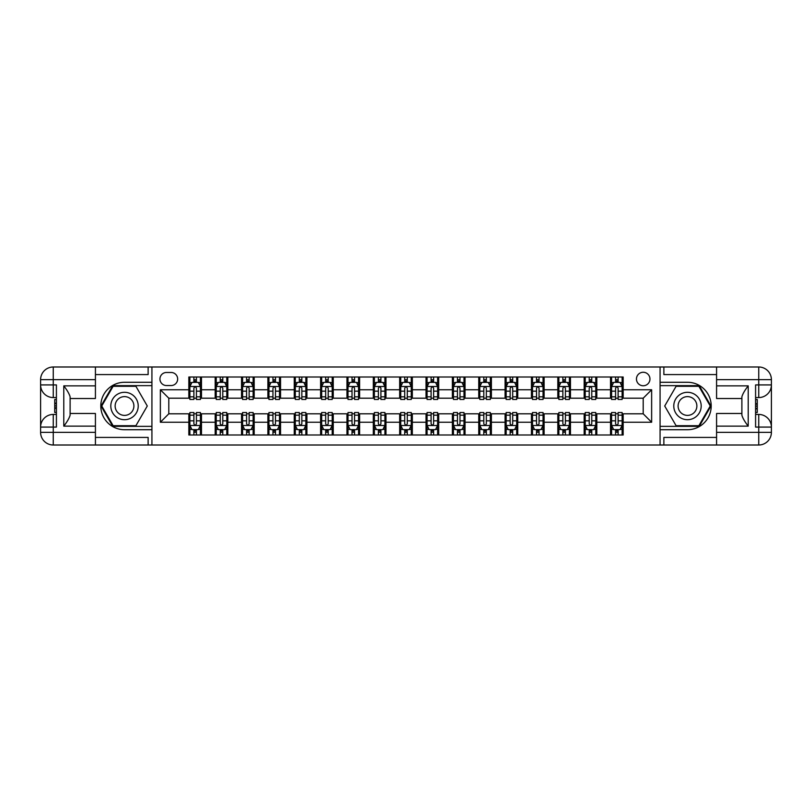 <?xml version="1.0" encoding="UTF-8"?>
<svg xmlns="http://www.w3.org/2000/svg" width="812" height="812" viewBox="0 0 812 812"><rect width="100%" height="100%" fill="white"/><g stroke="black" fill="none" stroke-linecap="round" stroke-linejoin="round"><path stroke-width="1.22" d="M643.206 372.261A6.75 6.75 0 0 0 636.456 379.011A6.75 6.75 0 0 0 643.206 385.761A6.75 6.75 0 0 0 649.955 379.011A6.75 6.75 0 0 0 643.206 372.261M716.58 374.586L663.871 374.586L663.871 366.994L660.075 366.994L660.075 382.279L687.48 382.279A23.721 23.721 0 0 1 711.2 406A23.721 23.721 0 0 1 687.48 429.721L660.075 429.721L660.075 445.006L660.075 366.994L151.925 366.994L151.925 445.006L716.58 445.006L716.58 432.36L758.753 432.36L758.753 427.082L755.586 427.082L755.586 384.918L758.753 384.918L758.753 379.64L716.58 379.64L716.58 385.862L748.207 385.862L748.207 426.138C744.837 421.804 742.726 418.15 741.884 415.176L741.884 396.824C742.726 393.85 744.837 390.196 748.207 385.862M166.48 385.548L171.119 385.548A6.537 6.537 0 0 0 177.655 379.011A6.537 6.537 0 0 0 171.119 372.475L166.48 372.475A6.537 6.537 0 0 0 159.944 379.011A6.537 6.537 0 0 0 166.48 385.548M188.831 422.24L160.36 422.24L160.36 389.76L188.831 389.76L188.831 398.195L168.794 398.195L168.794 413.805L188.831 413.805L188.831 434.988L623.169 434.988L623.169 413.805L643.206 413.805L643.206 398.195L623.169 398.195L623.169 389.76L651.64 389.76L651.64 422.24L623.169 422.24M623.169 389.76L623.169 377.012L188.831 377.012L188.831 389.76M610.522 377.012L610.522 398.195L611.578 398.195M615.587 398.195L618.115 398.195M622.124 398.195L623.169 398.195M610.522 398.195L595.764 398.195M584.163 377.012L584.163 398.195L585.219 398.195M589.228 398.195L591.755 398.195M584.163 398.195L569.405 398.195M557.814 377.012L557.814 398.195L558.869 398.195M562.868 398.195L565.406 398.195M557.814 398.195L543.055 398.195M531.454 377.012L531.454 398.195L532.51 398.195M536.519 398.195L539.046 398.195M531.454 398.195L516.696 398.195M505.094 377.012L505.094 398.195L506.15 398.195M510.159 398.195L512.687 398.195M505.094 398.195L490.336 398.195M478.745 377.012L478.745 398.195L479.801 398.195M483.8 398.195L486.337 398.195M478.745 398.195L463.987 398.195M452.385 377.012L452.385 398.195L453.441 398.195M457.45 398.195L459.978 398.195M452.385 398.195L437.627 398.195M426.026 377.012L426.026 398.195L427.082 398.195M431.091 398.195L433.618 398.195M426.026 398.195L411.268 398.195M399.677 377.012L399.677 398.195L400.732 398.195M404.731 398.195L407.269 398.195M399.677 398.195L384.918 398.195M373.317 377.012L373.317 398.195L374.373 398.195M378.382 398.195L380.909 398.195M373.317 398.195L358.559 398.195M346.957 377.012L346.957 398.195L348.013 398.195M352.022 398.195L354.55 398.195M346.957 398.195L332.199 398.195M320.608 377.012L320.608 398.195L321.664 398.195M325.663 398.195L328.2 398.195M320.608 398.195L305.85 398.195M294.248 377.012L294.248 398.195L295.304 398.195M299.313 398.195L301.841 398.195M294.248 398.195L279.49 398.195M267.899 377.012L267.899 398.195L268.945 398.195M272.954 398.195L275.481 398.195M267.899 398.195L253.131 398.195M241.54 377.012L241.54 398.195L242.595 398.195M246.594 398.195L249.132 398.195M241.54 398.195L226.781 398.195M215.18 377.012L215.18 398.195L216.236 398.195M220.245 398.195L222.772 398.195M215.18 398.195L200.422 398.195M188.831 398.195L189.876 398.195M193.885 398.195L196.413 398.195M188.831 413.805L189.876 413.805M193.885 413.805L196.413 413.805M200.422 413.805L201.477 413.805L201.477 434.988M216.236 413.805L201.477 413.805M220.245 413.805L222.772 413.805M226.781 413.805L227.837 413.805L227.837 434.988M242.595 413.805L227.837 413.805M246.594 413.805L249.132 413.805M253.131 413.805L254.186 413.805L254.186 434.988M268.945 413.805L254.186 413.805M272.954 413.805L275.481 413.805M279.49 413.805L280.546 413.805L280.546 434.988M295.304 413.805L280.546 413.805M299.313 413.805L301.841 413.805M305.85 413.805L306.906 413.805L306.906 434.988M321.664 413.805L306.906 413.805M325.663 413.805L328.2 413.805M332.199 413.805L333.255 413.805L333.255 434.988M348.013 413.805L333.255 413.805M352.022 413.805L354.55 413.805M358.559 413.805L359.614 413.805L359.614 434.988M374.373 413.805L359.614 413.805M378.382 413.805L380.909 413.805M384.918 413.805L385.974 413.805L385.974 434.988M400.732 413.805L385.974 413.805M404.731 413.805L407.269 413.805M411.268 413.805L412.323 413.805L412.323 434.988M427.082 413.805L412.323 413.805M431.091 413.805L433.618 413.805M437.627 413.805L438.683 413.805L438.683 434.988M453.441 413.805L438.683 413.805M457.45 413.805L459.978 413.805M463.987 413.805L465.043 413.805L465.043 434.988M479.801 413.805L465.043 413.805M483.8 413.805L486.337 413.805M490.336 413.805L491.392 413.805L491.392 434.988M506.15 413.805L491.392 413.805M510.159 413.805L512.687 413.805M516.696 413.805L517.751 413.805L517.751 434.988M532.51 413.805L517.751 413.805M536.519 413.805L539.046 413.805M543.055 413.805L544.101 413.805L544.101 434.988M558.869 413.805L544.101 413.805M562.868 413.805L565.406 413.805M569.405 413.805L570.46 413.805L570.46 434.988M585.219 413.805L570.46 413.805M589.228 413.805L591.755 413.805M595.764 413.805L596.82 413.805L596.82 434.988M611.578 413.805L596.82 413.805M615.587 413.805L618.115 413.805M622.124 413.805L623.169 413.805M201.477 377.012L201.477 398.195M188.831 382.279L189.876 382.279M193.885 382.279L196.413 382.279M200.422 382.279L201.477 382.279M188.831 429.721L189.876 429.721M193.885 429.721L196.413 429.721M200.422 429.721L201.477 429.721M215.18 413.805L215.18 434.988M227.837 377.012L227.837 398.195M215.18 382.279L216.236 382.279M220.245 382.279L222.772 382.279M226.781 382.279L227.837 382.279M215.18 429.721L216.236 429.721M220.245 429.721L222.772 429.721M226.781 429.721L227.837 429.721M241.54 413.805L241.54 434.988M241.54 429.721L242.595 429.721M246.594 429.721L249.132 429.721M253.131 429.721L254.186 429.721M254.186 377.012L254.186 398.195M241.54 382.279L242.595 382.279M246.594 382.279L249.132 382.279M253.131 382.279L254.186 382.279M267.899 413.805L267.899 434.988M267.899 429.721L268.945 429.721M272.954 429.721L275.481 429.721M279.49 429.721L280.546 429.721M280.546 377.012L280.546 398.195M267.899 382.279L268.945 382.279M272.954 382.279L275.481 382.279M279.49 382.279L280.546 382.279M294.248 413.805L294.248 434.988M294.248 429.721L295.304 429.721M299.313 429.721L301.841 429.721M305.85 429.721L306.906 429.721M306.906 377.012L306.906 398.195M294.248 382.279L295.304 382.279M299.313 382.279L301.841 382.279M305.85 382.279L306.906 382.279M320.608 413.805L320.608 434.988M320.608 429.721L321.664 429.721M325.663 429.721L328.2 429.721M332.199 429.721L333.255 429.721M333.255 377.012L333.255 398.195M320.608 382.279L321.664 382.279M325.663 382.279L328.2 382.279M332.199 382.279L333.255 382.279M346.957 413.805L346.957 434.988M346.957 429.721L348.013 429.721M352.022 429.721L354.55 429.721M358.559 429.721L359.614 429.721M359.614 377.012L359.614 398.195M346.957 382.279L348.013 382.279M352.022 382.279L354.55 382.279M358.559 382.279L359.614 382.279M373.317 413.805L373.317 434.988M373.317 429.721L374.373 429.721M378.382 429.721L380.909 429.721M384.918 429.721L385.974 429.721M385.974 377.012L385.974 398.195M373.317 382.279L374.373 382.279M378.382 382.279L380.909 382.279M384.918 382.279L385.974 382.279M399.677 413.805L399.677 434.988M399.677 429.721L400.732 429.721M404.731 429.721L407.269 429.721M411.268 429.721L412.323 429.721M412.323 377.012L412.323 398.195M399.677 382.279L400.732 382.279M404.731 382.279L407.269 382.279M411.268 382.279L412.323 382.279M426.026 413.805L426.026 434.988M426.026 429.721L427.082 429.721M431.091 429.721L433.618 429.721M437.627 429.721L438.683 429.721M438.683 377.012L438.683 398.195M426.026 382.279L427.082 382.279M431.091 382.279L433.618 382.279M437.627 382.279L438.683 382.279M452.385 413.805L452.385 434.988M452.385 429.721L453.441 429.721M457.45 429.721L459.978 429.721M463.987 429.721L465.043 429.721M465.043 377.012L465.043 398.195M452.385 382.279L453.441 382.279M457.45 382.279L459.978 382.279M463.987 382.279L465.043 382.279M478.745 413.805L478.745 434.988M478.745 429.721L479.801 429.721M483.8 429.721L486.337 429.721M490.336 429.721L491.392 429.721M491.392 377.012L491.392 398.195M478.745 382.279L479.801 382.279M483.8 382.279L486.337 382.279M490.336 382.279L491.392 382.279M505.094 413.805L505.094 434.988M505.094 429.721L506.15 429.721M510.159 429.721L512.687 429.721M516.696 429.721L517.751 429.721M517.751 377.012L517.751 398.195M505.094 382.279L506.15 382.279M510.159 382.279L512.687 382.279M516.696 382.279L517.751 382.279M531.454 413.805L531.454 434.988M531.454 429.721L532.51 429.721M536.519 429.721L539.046 429.721M543.055 429.721L544.101 429.721M544.101 377.012L544.101 398.195M531.454 382.279L532.51 382.279M536.519 382.279L539.046 382.279M543.055 382.279L544.101 382.279M557.814 413.805L557.814 434.988M557.814 429.721L558.869 429.721M562.868 429.721L565.406 429.721M569.405 429.721L570.46 429.721M570.46 377.012L570.46 398.195M557.814 382.279L558.869 382.279M562.868 382.279L565.406 382.279M569.405 382.279L570.46 382.279M584.163 413.805L584.163 434.988M584.163 429.721L585.219 429.721M589.228 429.721L591.755 429.721M595.764 429.721L596.82 429.721M596.82 377.012L596.82 398.195M584.163 382.279L585.219 382.279M589.228 382.279L591.755 382.279M595.764 382.279L596.82 382.279M610.522 413.805L610.522 434.988M610.522 429.721L611.578 429.721M615.587 429.721L618.115 429.721M622.124 429.721L623.169 429.721M610.522 382.279L611.578 382.279M615.587 382.279L618.115 382.279M622.124 382.279L623.169 382.279M168.794 398.195L160.36 389.76M168.794 413.805L160.36 422.24M651.64 389.76L643.206 398.195M651.64 422.24L643.206 413.805M196.413 379.752L193.885 379.752M200.422 396.824L196.413 396.824L196.413 399.463L200.422 399.463L200.422 386.603L198.311 382.381L191.987 382.381L189.876 386.603L189.876 399.463L193.885 399.463L193.885 396.824L189.876 396.824M189.876 386.603L189.876 377.012M200.422 386.603L200.422 377.012M193.885 382.381L193.885 377.012M196.413 377.012L196.413 382.381M196.413 396.824L196.413 388.187C195.57 386.563 194.728 386.563 193.885 388.187L193.885 396.824M193.885 432.248L196.413 432.248M189.876 415.176L193.885 415.176L193.885 412.537L189.876 412.537L189.876 425.397L191.987 429.619L198.311 429.619L200.422 425.397L200.422 412.537L196.413 412.537L196.413 415.176L200.422 415.176M200.422 425.397L200.422 434.988M189.876 425.397L189.876 434.988M196.413 429.619L196.413 434.988M193.885 434.988L193.885 429.619M193.885 415.176L193.885 423.813C194.728 425.437 195.57 425.437 196.413 423.813L196.413 415.176M222.772 379.752L220.245 379.752M226.781 396.824L222.772 396.824L222.772 399.463L226.781 399.463L226.781 386.603L224.67 382.381L218.347 382.381L216.236 386.603L216.236 399.463L220.245 399.463L220.245 396.824L216.236 396.824M216.236 386.603L216.236 377.012M226.781 386.603L226.781 377.012M220.245 382.381L220.245 377.012M222.772 377.012L222.772 382.381M222.772 396.824L222.772 388.187C221.93 386.563 221.087 386.563 220.245 388.187L220.245 396.824M249.132 379.752L246.594 379.752M253.131 396.824L249.132 396.824L249.132 399.463L253.131 399.463L253.131 386.603L251.03 382.381L244.696 382.381L242.595 386.603L242.595 399.463L246.594 399.463L246.594 396.824L242.595 396.824M242.595 386.603L242.595 377.012M253.131 386.603L253.131 377.012M246.594 382.381L246.594 377.012M249.132 377.012L249.132 382.381M249.132 396.824L249.132 388.187C248.289 386.563 247.447 386.563 246.594 388.187L246.594 396.824M275.481 379.752L272.954 379.752M279.49 396.824L275.481 396.824L275.481 399.463L279.49 399.463L279.49 386.603L277.379 382.381L271.056 382.381L268.945 386.603L268.945 399.463L272.954 399.463L272.954 396.824L268.945 396.824M268.945 386.603L268.945 377.012M279.49 386.603L279.49 377.012M272.954 382.381L272.954 377.012M275.481 377.012L275.481 382.381M275.481 396.824L275.481 388.187C274.639 386.563 273.796 386.563 272.954 388.187L272.954 396.824M220.245 432.248L222.772 432.248M216.236 415.176L220.245 415.176L220.245 412.537L216.236 412.537L216.236 425.397L218.347 429.619L224.67 429.619L226.781 425.397L226.781 412.537L222.772 412.537L222.772 415.176L226.781 415.176M226.781 425.397L226.781 434.988M216.236 425.397L216.236 434.988M222.772 429.619L222.772 434.988M220.245 434.988L220.245 429.619M220.245 415.176L220.245 423.813C221.087 425.437 221.93 425.437 222.772 423.813L222.772 415.176M246.594 432.248L249.132 432.248M242.595 415.176L246.594 415.176L246.594 412.537L242.595 412.537L242.595 425.397L244.696 429.619L251.03 429.619L253.131 425.397L253.131 412.537L249.132 412.537L249.132 415.176L253.131 415.176M253.131 425.397L253.131 434.988M242.595 425.397L242.595 434.988M249.132 429.619L249.132 434.988M246.594 434.988L246.594 429.619M246.594 415.176L246.594 423.813C247.437 425.437 248.289 425.437 249.132 423.813L249.132 415.176M272.954 432.248L275.481 432.248M268.945 415.176L272.954 415.176L272.954 412.537L268.945 412.537L268.945 425.397L271.056 429.619L277.379 429.619L279.49 425.397L279.49 412.537L275.481 412.537L275.481 415.176L279.49 415.176M279.49 425.397L279.49 434.988M268.945 425.397L268.945 434.988M275.481 429.619L275.481 434.988M272.954 434.988L272.954 429.619M272.954 415.176L272.954 423.813C273.796 425.437 274.639 425.437 275.481 423.813L275.481 415.176M301.841 379.752L299.313 379.752M305.85 396.824L301.841 396.824L301.841 399.463L305.85 399.463L305.85 386.603L303.739 382.381L297.415 382.381L295.304 386.603L295.304 399.463L299.313 399.463L299.313 396.824L295.304 396.824M295.304 386.603L295.304 377.012M305.85 386.603L305.85 377.012M299.313 382.381L299.313 377.012M301.841 377.012L301.841 382.381M301.841 396.824L301.841 388.187C300.998 386.563 300.156 386.563 299.313 388.187L299.313 396.824M299.313 432.248L301.841 432.248M295.304 415.176L299.313 415.176L299.313 412.537L295.304 412.537L295.304 425.397L297.415 429.619L303.739 429.619L305.85 425.397L305.85 412.537L301.841 412.537L301.841 415.176L305.85 415.176M305.85 425.397L305.85 434.988M295.304 425.397L295.304 434.988M301.841 429.619L301.841 434.988M299.313 434.988L299.313 429.619M299.313 415.176L299.313 423.813C300.156 425.437 300.998 425.437 301.841 423.813L301.841 415.176M117.669 394.135A13.702 13.702 0 0 0 112.645 412.851A13.702 13.702 0 0 0 131.371 417.865A13.702 13.702 0 0 0 136.386 399.149A13.702 13.702 0 0 0 117.669 394.135M119.831 397.87A9.379 9.379 0 0 0 116.39 410.689A9.379 9.379 0 0 0 129.209 414.13A9.379 9.379 0 0 0 132.64 401.311A9.379 9.379 0 0 0 119.831 397.87M147.287 406L135.898 425.711L113.132 425.711L101.754 406L113.132 386.289L135.898 386.289L147.287 406M680.629 417.865A13.702 13.702 0 0 0 699.355 412.851A13.702 13.702 0 0 0 694.331 394.135A13.702 13.702 0 0 0 675.614 399.149A13.702 13.702 0 0 0 680.629 417.865M682.79 414.13A9.379 9.379 0 0 0 695.61 410.689A9.379 9.379 0 0 0 692.169 397.87A9.379 9.379 0 0 0 679.36 401.311A9.379 9.379 0 0 0 682.79 414.13M676.102 386.289L698.868 386.289L710.246 406L698.868 425.711L676.102 425.711L664.713 406L676.102 386.289M95.42 432.36L95.42 445.006L53.247 445.006A12.647 12.647 0 0 1 40.6 432.36L53.247 432.36L53.247 427.082L56.414 427.082L56.414 384.918L53.247 384.918L53.247 366.994L95.42 366.994L95.42 379.64L40.6 379.64L40.6 432.36A12.647 12.647 0 0 0 53.247 445.006L53.247 432.36L95.42 432.36L95.42 426.138L63.793 426.138L63.793 385.862C67.163 390.196 69.274 393.85 70.116 396.824L70.116 415.176C69.274 418.15 67.163 421.804 63.793 426.138M95.42 374.586L148.129 374.586L148.129 366.994L151.925 366.994L151.925 382.279L124.52 382.279A23.721 23.721 0 0 0 100.8 406A23.721 23.721 0 0 0 124.52 429.721L151.925 429.721L151.925 445.006L95.42 445.006M63.793 385.862L95.42 385.862L95.42 379.64M95.42 385.862L95.42 398.519L70.116 398.519M70.116 413.481L95.42 413.481L95.42 426.138M148.129 366.994L95.42 366.994M40.6 427.082A12.647 12.647 0 0 1 53.247 414.435A12.647 12.647 0 0 0 40.6 427.082L53.247 427.082L53.247 414.435L56.414 414.435M56.414 397.565L53.247 397.565L53.247 384.918L40.6 384.918A12.647 12.647 0 0 0 53.247 397.565A12.647 12.647 0 0 1 40.6 384.918M148.129 445.006L148.129 437.414L95.42 437.414M53.247 366.994A12.647 12.647 0 0 0 40.6 379.64A12.647 12.647 0 0 1 53.247 366.994M151.925 385.649L112.766 385.649L101.023 406L112.766 426.351L151.925 426.351M56.414 399.514L54.729 399.514L54.729 407.857L56.414 407.857M54.729 405.898L56.414 405.898M54.729 403.574L56.414 403.574M54.729 403.188L56.414 403.188M54.729 407.857L54.729 412.486L56.414 412.486M54.729 408.274L56.414 408.274M748.207 426.138L716.58 426.138L716.58 432.36M716.58 426.138L716.58 413.481L741.884 413.481M716.58 379.64L716.58 366.994L758.753 366.994A12.647 12.647 0 0 1 771.4 379.64L771.4 432.36A12.647 12.647 0 0 1 758.753 445.006L716.58 445.006M741.884 398.519L716.58 398.519L716.58 385.862M663.871 366.994L716.58 366.994M771.4 384.918A12.647 12.647 0 0 1 758.753 397.565A12.647 12.647 0 0 0 771.4 384.918L758.753 384.918L758.753 397.565L755.586 397.565M755.586 414.435L758.753 414.435L758.753 427.082L771.4 427.082A12.647 12.647 0 0 0 758.753 414.435A12.647 12.647 0 0 1 771.4 427.082M663.871 445.006L663.871 437.414L716.58 437.414M660.075 426.351L699.233 426.351L710.977 406L699.233 385.649L660.075 385.649M755.586 412.486L757.271 412.486L757.271 404.143L755.586 404.143M757.271 406.101L755.586 406.101M757.271 408.426L755.586 408.426M757.271 408.812L755.586 408.812M757.271 404.143L757.271 399.514L755.586 399.514M757.271 403.726L755.586 403.726M328.2 379.752L325.663 379.752M332.199 396.824L328.2 396.824L328.2 399.463L332.199 399.463L332.199 386.603L330.098 382.381L323.765 382.381L321.664 386.603L321.664 399.463L325.663 399.463L325.663 396.824L321.664 396.824M321.664 386.603L321.664 377.012M332.199 386.603L332.199 377.012M325.663 382.381L325.663 377.012M328.2 377.012L328.2 382.381M328.2 396.824L328.2 388.187C327.358 386.563 326.515 386.563 325.663 388.187L325.663 396.824M354.55 379.752L352.022 379.752M358.559 396.824L354.55 396.824L354.55 399.463L358.559 399.463L358.559 386.603L356.448 382.381L350.124 382.381L348.013 386.603L348.013 399.463L352.022 399.463L352.022 396.824L348.013 396.824M348.013 386.603L348.013 377.012M358.559 386.603L358.559 377.012M352.022 382.381L352.022 377.012M354.55 377.012L354.55 382.381M354.55 396.824L354.55 388.187C353.707 386.563 352.865 386.563 352.022 388.187L352.022 396.824M380.909 379.752L378.382 379.752M384.918 396.824L380.909 396.824L380.909 399.463L384.918 399.463L384.918 386.603L382.807 382.381L376.484 382.381L374.373 386.603L374.373 399.463L378.382 399.463L378.382 396.824L374.373 396.824M374.373 386.603L374.373 377.012M384.918 386.603L384.918 377.012M378.382 382.381L378.382 377.012M380.909 377.012L380.909 382.381M380.909 396.824L380.909 388.187C380.067 386.563 379.224 386.563 378.382 388.187L378.382 396.824M407.269 379.752L404.731 379.752M411.268 396.824L407.269 396.824L407.269 399.463L411.268 399.463L411.268 386.603L409.167 382.381L402.833 382.381L400.732 386.603L400.732 399.463L404.731 399.463L404.731 396.824L400.732 396.824M400.732 386.603L400.732 377.012M411.268 386.603L411.268 377.012M404.731 382.381L404.731 377.012M407.269 377.012L407.269 382.381M407.269 396.824L407.269 388.187C406.426 386.563 405.584 386.563 404.731 388.187L404.731 396.824M433.618 379.752L431.091 379.752M437.627 396.824L433.618 396.824L433.618 399.463L437.627 399.463L437.627 386.603L435.516 382.381L429.193 382.381L427.082 386.603L427.082 399.463L431.091 399.463L431.091 396.824L427.082 396.824M427.082 386.603L427.082 377.012M437.627 386.603L437.627 377.012M431.091 382.381L431.091 377.012M433.618 377.012L433.618 382.381M433.618 396.824L433.618 388.187C432.776 386.563 431.933 386.563 431.091 388.187L431.091 396.824M325.663 432.248L328.2 432.248M321.664 415.176L325.663 415.176L325.663 412.537L321.664 412.537L321.664 425.397L323.765 429.619L330.098 429.619L332.199 425.397L332.199 412.537L328.2 412.537L328.2 415.176L332.199 415.176M332.199 425.397L332.199 434.988M321.664 425.397L321.664 434.988M328.2 429.619L328.2 434.988M325.663 434.988L325.663 429.619M325.663 415.176L325.663 423.813C326.505 425.437 327.348 425.437 328.2 423.813L328.2 415.176M352.022 432.248L354.55 432.248M348.013 415.176L352.022 415.176L352.022 412.537L348.013 412.537L348.013 425.397L350.124 429.619L356.448 429.619L358.559 425.397L358.559 412.537L354.55 412.537L354.55 415.176L358.559 415.176M358.559 425.397L358.559 434.988M348.013 425.397L348.013 434.988M354.55 429.619L354.55 434.988M352.022 434.988L352.022 429.619M352.022 415.176L352.022 423.813C352.865 425.437 353.707 425.437 354.55 423.813L354.55 415.176M378.382 432.248L380.909 432.248M374.373 415.176L378.382 415.176L378.382 412.537L374.373 412.537L374.373 425.397L376.484 429.619L382.807 429.619L384.918 425.397L384.918 412.537L380.909 412.537L380.909 415.176L384.918 415.176M384.918 425.397L384.918 434.988M374.373 425.397L374.373 434.988M380.909 429.619L380.909 434.988M378.382 434.988L378.382 429.619M378.382 415.176L378.382 423.813C379.224 425.437 380.067 425.437 380.909 423.813L380.909 415.176M404.731 432.248L407.269 432.248M400.732 415.176L404.731 415.176L404.731 412.537L400.732 412.537L400.732 425.397L402.833 429.619L409.167 429.619L411.268 425.397L411.268 412.537L407.269 412.537L407.269 415.176L411.268 415.176M411.268 425.397L411.268 434.988M400.732 425.397L400.732 434.988M407.269 429.619L407.269 434.988M404.731 434.988L404.731 429.619M404.731 415.176L404.731 423.813C405.574 425.437 406.416 425.437 407.269 423.813L407.269 415.176M431.091 432.248L433.618 432.248M427.082 415.176L431.091 415.176L431.091 412.537L427.082 412.537L427.082 425.397L429.193 429.619L435.516 429.619L437.627 425.397L437.627 412.537L433.618 412.537L433.618 415.176L437.627 415.176M437.627 425.397L437.627 434.988M427.082 425.397L427.082 434.988M433.618 429.619L433.618 434.988M431.091 434.988L431.091 429.619M431.091 415.176L431.091 423.813C431.933 425.437 432.776 425.437 433.618 423.813L433.618 415.176M459.978 379.752L457.45 379.752M463.987 396.824L459.978 396.824L459.978 399.463L463.987 399.463L463.987 386.603L461.876 382.381L455.552 382.381L453.441 386.603L453.441 399.463L457.45 399.463L457.45 396.824L453.441 396.824M453.441 386.603L453.441 377.012M463.987 386.603L463.987 377.012M457.45 382.381L457.45 377.012M459.978 377.012L459.978 382.381M459.978 396.824L459.978 388.187C459.135 386.563 458.293 386.563 457.45 388.187L457.45 396.824M457.45 432.248L459.978 432.248M453.441 415.176L457.45 415.176L457.45 412.537L453.441 412.537L453.441 425.397L455.552 429.619L461.876 429.619L463.987 425.397L463.987 412.537L459.978 412.537L459.978 415.176L463.987 415.176M463.987 425.397L463.987 434.988M453.441 425.397L453.441 434.988M459.978 429.619L459.978 434.988M457.45 434.988L457.45 429.619M457.45 415.176L457.45 423.813C458.293 425.437 459.135 425.437 459.978 423.813L459.978 415.176M486.337 379.752L483.8 379.752M490.336 396.824L486.337 396.824L486.337 399.463L490.336 399.463L490.336 386.603L488.235 382.381L481.902 382.381L479.801 386.603L479.801 399.463L483.8 399.463L483.8 396.824L479.801 396.824M479.801 386.603L479.801 377.012M490.336 386.603L490.336 377.012M483.8 382.381L483.8 377.012M486.337 377.012L486.337 382.381M486.337 396.824L486.337 388.187C485.495 386.563 484.652 386.563 483.8 388.187L483.8 396.824M483.8 432.248L486.337 432.248M479.801 415.176L483.8 415.176L483.8 412.537L479.801 412.537L479.801 425.397L481.902 429.619L488.235 429.619L490.336 425.397L490.336 412.537L486.337 412.537L486.337 415.176L490.336 415.176M490.336 425.397L490.336 434.988M479.801 425.397L479.801 434.988M486.337 429.619L486.337 434.988M483.8 434.988L483.8 429.619M483.8 415.176L483.8 423.813C484.642 425.437 485.485 425.437 486.337 423.813L486.337 415.176M512.687 379.752L510.159 379.752M516.696 396.824L512.687 396.824L512.687 399.463L516.696 399.463L516.696 386.603L514.585 382.381L508.261 382.381L506.15 386.603L506.15 399.463L510.159 399.463L510.159 396.824L506.15 396.824M506.15 386.603L506.15 377.012M516.696 386.603L516.696 377.012M510.159 382.381L510.159 377.012M512.687 377.012L512.687 382.381M512.687 396.824L512.687 388.187C511.844 386.563 511.002 386.563 510.159 388.187L510.159 396.824M510.159 432.248L512.687 432.248M506.15 415.176L510.159 415.176L510.159 412.537L506.15 412.537L506.15 425.397L508.261 429.619L514.585 429.619L516.696 425.397L516.696 412.537L512.687 412.537L512.687 415.176L516.696 415.176M516.696 425.397L516.696 434.988M506.15 425.397L506.15 434.988M512.687 429.619L512.687 434.988M510.159 434.988L510.159 429.619M510.159 415.176L510.159 423.813C511.002 425.437 511.844 425.437 512.687 423.813L512.687 415.176M539.046 379.752L536.519 379.752M543.055 396.824L539.046 396.824L539.046 399.463L543.055 399.463L543.055 386.603L540.944 382.381L534.621 382.381L532.51 386.603L532.51 399.463L536.519 399.463L536.519 396.824L532.51 396.824M532.51 386.603L532.51 377.012M543.055 386.603L543.055 377.012M536.519 382.381L536.519 377.012M539.046 377.012L539.046 382.381M539.046 396.824L539.046 388.187C538.204 386.563 537.361 386.563 536.519 388.187L536.519 396.824M536.519 432.248L539.046 432.248M532.51 415.176L536.519 415.176L536.519 412.537L532.51 412.537L532.51 425.397L534.621 429.619L540.944 429.619L543.055 425.397L543.055 412.537L539.046 412.537L539.046 415.176L543.055 415.176M543.055 425.397L543.055 434.988M532.51 425.397L532.51 434.988M539.046 429.619L539.046 434.988M536.519 434.988L536.519 429.619M536.519 415.176L536.519 423.813C537.361 425.437 538.204 425.437 539.046 423.813L539.046 415.176M565.406 379.752L562.868 379.752M569.405 396.824L565.406 396.824L565.406 399.463L569.405 399.463L569.405 386.603L567.304 382.381L560.97 382.381L558.869 386.603L558.869 399.463L562.868 399.463L562.868 396.824L558.869 396.824M558.869 386.603L558.869 377.012M569.405 386.603L569.405 377.012M562.868 382.381L562.868 377.012M565.406 377.012L565.406 382.381M565.406 396.824L565.406 388.187C564.563 386.563 563.711 386.563 562.868 388.187L562.868 396.824M562.868 432.248L565.406 432.248M558.869 415.176L562.868 415.176L562.868 412.537L558.869 412.537L558.869 425.397L560.97 429.619L567.304 429.619L569.405 425.397L569.405 412.537L565.406 412.537L565.406 415.176L569.405 415.176M569.405 425.397L569.405 434.988M558.869 425.397L558.869 434.988M565.406 429.619L565.406 434.988M562.868 434.988L562.868 429.619M562.868 415.176L562.868 423.813C563.711 425.437 564.553 425.437 565.406 423.813L565.406 415.176M591.755 379.752L589.228 379.752M595.764 396.824L591.755 396.824L591.755 399.463L595.764 399.463L595.764 386.603L593.653 382.381L587.33 382.381L585.219 386.603L585.219 399.463L589.228 399.463L589.228 396.824L585.219 396.824M585.219 386.603L585.219 377.012M595.764 386.603L595.764 377.012M589.228 382.381L589.228 377.012M591.755 377.012L591.755 382.381M591.755 396.824L591.755 388.187C590.913 386.563 590.07 386.563 589.228 388.187L589.228 396.824M589.228 432.248L591.755 432.248M585.219 415.176L589.228 415.176L589.228 412.537L585.219 412.537L585.219 425.397L587.33 429.619L593.653 429.619L595.764 425.397L595.764 412.537L591.755 412.537L591.755 415.176L595.764 415.176M595.764 425.397L595.764 434.988M585.219 425.397L585.219 434.988M591.755 429.619L591.755 434.988M589.228 434.988L589.228 429.619M589.228 415.176L589.228 423.813C590.07 425.437 590.913 425.437 591.755 423.813L591.755 415.176M618.115 379.752L615.587 379.752M622.124 396.824L618.115 396.824L618.115 399.463L622.124 399.463L622.124 386.603L620.013 382.381L613.689 382.381L611.578 386.603L611.578 399.463L615.587 399.463L615.587 396.824L611.578 396.824M611.578 386.603L611.578 377.012M622.124 386.603L622.124 377.012M615.587 382.381L615.587 377.012M618.115 377.012L618.115 382.381M618.115 396.824L618.115 388.187C617.272 386.563 616.43 386.563 615.587 388.187L615.587 396.824M615.587 432.248L618.115 432.248M611.578 415.176L615.587 415.176L615.587 412.537L611.578 412.537L611.578 425.397L613.689 429.619L620.013 429.619L622.124 425.397L622.124 412.537L618.115 412.537L618.115 415.176L622.124 415.176M622.124 425.397L622.124 434.988M611.578 425.397L611.578 434.988M618.115 429.619L618.115 434.988M615.587 434.988L615.587 429.619M615.587 415.176L615.587 423.813C616.43 425.437 617.272 425.437 618.115 423.813L618.115 415.176M215.18 422.24L201.477 422.24M215.18 389.76L201.477 389.76M241.54 389.76L227.837 389.76M241.54 422.24L227.837 422.24M267.899 389.76L254.186 389.76M267.899 422.24L254.186 422.24M294.248 389.76L280.546 389.76M294.248 422.24L280.546 422.24M320.608 389.76L306.906 389.76M320.608 422.24L306.906 422.24M346.957 389.76L333.255 389.76M346.957 422.24L333.255 422.24M373.317 389.76L359.614 389.76M373.317 422.24L359.614 422.24M399.677 389.76L385.974 389.76M399.677 422.24L385.974 422.24M426.026 389.76L412.323 389.76M426.026 422.24L412.323 422.24M452.385 389.76L438.683 389.76M452.385 422.24L438.683 422.24M478.745 389.76L465.043 389.76M478.745 422.24L465.043 422.24M505.094 389.76L491.392 389.76M505.094 422.24L491.392 422.24M531.454 389.76L517.751 389.76M531.454 422.24L517.751 422.24M557.814 389.76L544.101 389.76M557.814 422.24L544.101 422.24M584.163 389.76L570.46 389.76M584.163 422.24L570.46 422.24M610.522 389.76L596.82 389.76M610.522 422.24L596.82 422.24M200.371 386.492L189.937 386.492M189.876 382.635L191.865 382.635M198.443 382.635L200.422 382.635M193.885 391.171L189.876 391.171M200.422 391.171L196.413 391.171M196.413 381.092L193.885 381.092M189.937 425.508L200.371 425.508M200.422 429.365L198.443 429.365M191.865 429.365L189.876 429.365M196.413 420.829L200.422 420.829M189.876 420.829L193.885 420.829M193.885 430.908L196.413 430.908M226.731 386.492L216.286 386.492M216.236 382.635L218.215 382.635M224.792 382.635L226.781 382.635M220.245 391.171L216.236 391.171M226.781 391.171L222.772 391.171M222.772 381.092L220.245 381.092M253.08 386.492L242.646 386.492M242.595 382.635L244.574 382.635M251.152 382.635L253.131 382.635M246.594 391.171L242.595 391.171M253.131 391.171L249.132 391.171M249.132 381.092L246.594 381.092M279.44 386.492L269.005 386.492M268.945 382.635L270.934 382.635M277.511 382.635L279.49 382.635M272.954 391.171L268.945 391.171M279.49 391.171L275.481 391.171M275.481 381.092L272.954 381.092M216.286 425.508L226.731 425.508M226.781 429.365L224.792 429.365M218.215 429.365L216.236 429.365M222.772 420.829L226.781 420.829M216.236 420.829L220.245 420.829M220.245 430.908L222.772 430.908M242.646 425.508L253.08 425.508M253.131 429.365L251.152 429.365M244.574 429.365L242.595 429.365M249.132 420.829L253.131 420.829M242.595 420.829L246.594 420.829M246.594 430.908L249.132 430.908M269.005 425.508L279.44 425.508M279.49 429.365L277.511 429.365M270.934 429.365L268.945 429.365M275.481 420.829L279.49 420.829M268.945 420.829L272.954 420.829M272.954 430.908L275.481 430.908M305.799 386.492L295.355 386.492M295.304 382.635L297.283 382.635M303.861 382.635L305.85 382.635M299.313 391.171L295.304 391.171M305.85 391.171L301.841 391.171M301.841 381.092L299.313 381.092M295.355 425.508L305.799 425.508M305.85 429.365L303.861 429.365M297.283 429.365L295.304 429.365M301.841 420.829L305.85 420.829M295.304 420.829L299.313 420.829M299.313 430.908L301.841 430.908M758.753 445.006A12.647 12.647 0 0 0 771.4 432.36L758.753 432.36L758.753 445.006M758.753 366.994L758.753 379.64L771.4 379.64A12.647 12.647 0 0 0 758.753 366.994M332.149 386.492L321.714 386.492M321.664 382.635L323.643 382.635M330.22 382.635L332.199 382.635M325.663 391.171L321.664 391.171M332.199 391.171L328.2 391.171M328.2 381.092L325.663 381.092M358.508 386.492L348.074 386.492M348.013 382.635L350.002 382.635M356.58 382.635L358.559 382.635M352.022 391.171L348.013 391.171M358.559 391.171L354.55 391.171M354.55 381.092L352.022 381.092M384.858 386.492L374.423 386.492M374.373 382.635L376.352 382.635M382.929 382.635L384.918 382.635M378.382 391.171L374.373 391.171M384.918 391.171L380.909 391.171M380.909 381.092L378.382 381.092M411.217 386.492L400.783 386.492M400.732 382.635L402.711 382.635M409.289 382.635L411.268 382.635M404.731 391.171L400.732 391.171M411.268 391.171L407.269 391.171M407.269 381.092L404.731 381.092M437.577 386.492L427.142 386.492M427.082 382.635L429.071 382.635M435.648 382.635L437.627 382.635M431.091 391.171L427.082 391.171M437.627 391.171L433.618 391.171M433.618 381.092L431.091 381.092M321.714 425.508L332.149 425.508M332.199 429.365L330.22 429.365M323.643 429.365L321.664 429.365M328.2 420.829L332.199 420.829M321.664 420.829L325.663 420.829M325.663 430.908L328.2 430.908M348.074 425.508L358.508 425.508M358.559 429.365L356.58 429.365M350.002 429.365L348.013 429.365M354.55 420.829L358.559 420.829M348.013 420.829L352.022 420.829M352.022 430.908L354.55 430.908M374.423 425.508L384.858 425.508M384.918 429.365L382.929 429.365M376.352 429.365L374.373 429.365M380.909 420.829L384.918 420.829M374.373 420.829L378.382 420.829M378.382 430.908L380.909 430.908M400.783 425.508L411.217 425.508M411.268 429.365L409.289 429.365M402.711 429.365L400.732 429.365M407.269 420.829L411.268 420.829M400.732 420.829L404.731 420.829M404.731 430.908L407.269 430.908M427.142 425.508L437.577 425.508M437.627 429.365L435.648 429.365M429.071 429.365L427.082 429.365M433.618 420.829L437.627 420.829M427.082 420.829L431.091 420.829M431.091 430.908L433.618 430.908M463.926 386.492L453.492 386.492M453.441 382.635L455.42 382.635M461.998 382.635L463.987 382.635M457.45 391.171L453.441 391.171M463.987 391.171L459.978 391.171M459.978 381.092L457.45 381.092M453.492 425.508L463.926 425.508M463.987 429.365L461.998 429.365M455.42 429.365L453.441 429.365M459.978 420.829L463.987 420.829M453.441 420.829L457.45 420.829M457.45 430.908L459.978 430.908M490.286 386.492L479.851 386.492M479.801 382.635L481.78 382.635M488.357 382.635L490.336 382.635M483.8 391.171L479.801 391.171M490.336 391.171L486.337 391.171M486.337 381.092L483.8 381.092M479.851 425.508L490.286 425.508M490.336 429.365L488.357 429.365M481.78 429.365L479.801 429.365M486.337 420.829L490.336 420.829M479.801 420.829L483.8 420.829M483.8 430.908L486.337 430.908M516.645 386.492L506.201 386.492M506.15 382.635L508.139 382.635M514.717 382.635L516.696 382.635M510.159 391.171L506.15 391.171M516.696 391.171L512.687 391.171M512.687 381.092L510.159 381.092M506.201 425.508L516.645 425.508M516.696 429.365L514.717 429.365M508.139 429.365L506.15 429.365M512.687 420.829L516.696 420.829M506.15 420.829L510.159 420.829M510.159 430.908L512.687 430.908M542.995 386.492L532.56 386.492M532.51 382.635L534.489 382.635M541.066 382.635L543.055 382.635M536.519 391.171L532.51 391.171M543.055 391.171L539.046 391.171M539.046 381.092L536.519 381.092M532.56 425.508L542.995 425.508M543.055 429.365L541.066 429.365M534.489 429.365L532.51 429.365M539.046 420.829L543.055 420.829M532.51 420.829L536.519 420.829M536.519 430.908L539.046 430.908M569.354 386.492L558.92 386.492M558.869 382.635L560.848 382.635M567.426 382.635L569.405 382.635M562.868 391.171L558.869 391.171M569.405 391.171L565.406 391.171M565.406 381.092L562.868 381.092M558.92 425.508L569.354 425.508M569.405 429.365L567.426 429.365M560.848 429.365L558.869 429.365M565.406 420.829L569.405 420.829M558.869 420.829L562.868 420.829M562.868 430.908L565.406 430.908M595.714 386.492L585.269 386.492M585.219 382.635L587.208 382.635M593.785 382.635L595.764 382.635M589.228 391.171L585.219 391.171M595.764 391.171L591.755 391.171M591.755 381.092L589.228 381.092M585.269 425.508L595.714 425.508M595.764 429.365L593.785 429.365M587.208 429.365L585.219 429.365M591.755 420.829L595.764 420.829M585.219 420.829L589.228 420.829M589.228 430.908L591.755 430.908M622.063 386.492L611.629 386.492M611.578 382.635L613.557 382.635M620.135 382.635L622.124 382.635M615.587 391.171L611.578 391.171M622.124 391.171L618.115 391.171M618.115 381.092L615.587 381.092M611.629 425.508L622.063 425.508M622.124 429.365L620.135 429.365M613.557 429.365L611.578 429.365M618.115 420.829L622.124 420.829M611.578 420.829L615.587 420.829M615.587 430.908L618.115 430.908"/></g></svg>
